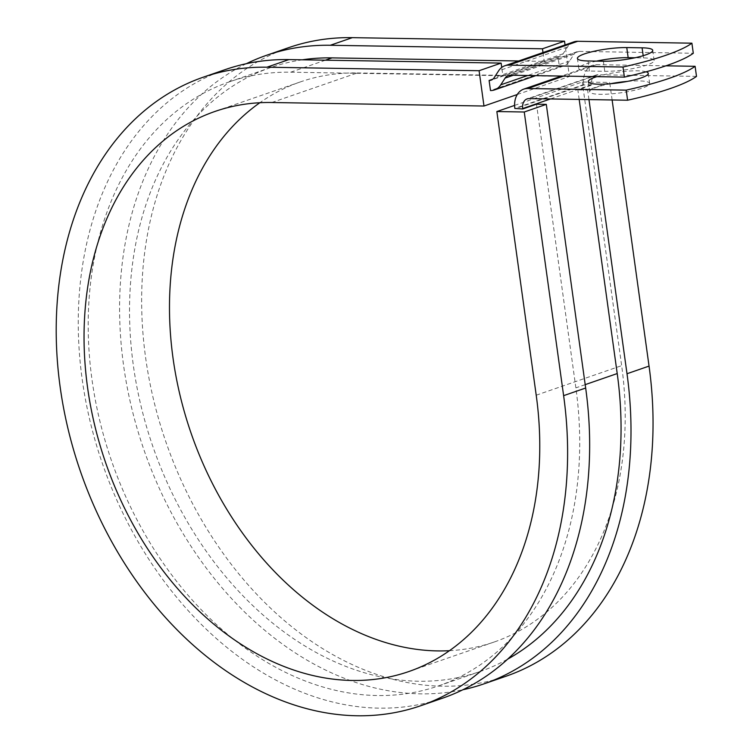 <?xml version="1.0" encoding="UTF-8"?>
<svg xmlns="http://www.w3.org/2000/svg" width="753" height="753" viewBox="0 0 753 753"><rect width="100%" height="100%" fill="white"/><g stroke="black" fill="none" stroke-linecap="round" stroke-linejoin="round"><path stroke-width="0.56" stroke-dasharray="3.77 2.82" d="M596.555 61.115A30.28 5.309 -7.9 0 0 578.803 68.523A30.28 5.309 -7.9 0 0 589.439 71.055L604.772 71.309A30.28 5.309 -7.9 0 0 647.053 64.993A30.28 5.309 -7.9 0 0 654.122 60.456A30.28 5.309 -7.9 0 0 643.495 57.915L634.977 57.774M627.513 81.38A30.28 5.309 172.1 0 1 649.67 83.442A30.28 5.309 172.1 0 1 642.591 87.988A30.28 5.309 172.1 0 1 609.714 94.003A30.28 5.309 172.1 0 1 589.684 91.772A30.28 5.309 172.1 0 1 596.753 87.226A30.28 5.309 172.1 0 1 610.429 83.743M696.506 76.392L598.004 74.763A10.344 7.615 -109.1 0 0 596.028 75.074A10.344 7.615 -109.1 0 0 591.576 84.722L583.81 85.004L514.901 108.846M665.934 65.822L596.611 64.673A20.689 15.239 -109.1 0 0 592.639 65.295A20.689 15.239 -109.1 0 0 583.744 84.59L583.81 85.004M573.777 41.914A20.689 15.239 70.9 0 0 567.489 47.015L563.131 53.764A10.344 7.615 -109.1 0 1 559.987 56.324A10.344 7.615 -109.1 0 1 558.001 56.635L559.404 66.716A20.689 15.239 -109.1 0 0 563.366 66.095A20.689 15.239 -109.1 0 0 569.654 60.993L574.012 54.244A10.344 7.615 70.9 0 1 577.156 51.693A10.344 7.615 70.9 0 1 579.142 51.383L693.297 53.275M596.828 76.655A30.28 5.309 172.1 0 1 646.14 71.789M559.404 66.716L490.504 90.558M579.179 99.424L577.852 89.908L591.632 85.136M325.418 60.184L290.714 72.194A319.62 235.36 -109.1 0 0 229.458 81.813A319.62 235.36 -109.1 0 0 111.529 460.817A319.62 235.36 -109.1 0 0 438.462 685.917A319.62 235.36 -109.1 0 0 575.876 387.87L536.513 104.206M302.358 59.798A319.62 235.36 -109.1 0 0 270.798 67.506A319.62 235.36 -109.1 0 0 152.868 446.52A319.62 235.36 -109.1 0 0 479.802 671.62A319.62 235.36 -109.1 0 0 507.654 659.148M518.685 60.974L544.221 61.398L502.882 75.705L501.733 67.431M290.714 72.194L502.882 75.705L492.839 79.178M558.001 56.635L544.221 61.398L542.998 52.569M612.123 99.97L609.695 82.444L587.641 90.068L577.852 89.908M588.968 99.584L587.641 90.068M514.6 105.401L582.285 81.983L609.695 82.444M449.419 650.696A296.343 218.219 -109.1 0 0 494.241 641.989A296.343 218.219 -109.1 0 0 621.649 365.647L582.285 81.983M288.625 47.665A332.553 244.885 -109.1 0 0 165.924 442.002A332.553 244.885 -109.1 0 0 506.072 676.213M246.335 63.694A332.553 244.885 -109.1 0 0 143.87 449.626A332.553 244.885 -109.1 0 0 462.926 689.739M271.814 102.512L357.251 72.956A296.343 218.219 -109.1 0 0 300.456 81.879A296.343 218.219 -109.1 0 0 259.841 102.728M225.232 69.596A332.553 244.885 -109.1 0 0 102.53 463.933A332.553 244.885 -109.1 0 0 442.689 698.144M357.251 72.956L569.419 76.467L565.042 44.935M517.283 94.511L569.419 76.467M643.495 57.915L643.184 55.703M583.744 84.59L514.845 108.423M579.142 51.383L510.242 75.215M596.611 64.673L563.573 76.1M598.004 74.763L529.105 98.596M574.012 54.244L513.245 75.272M569.654 60.993L527.702 75.507M591.576 84.722L550.443 98.954M585.194 384.642L575.876 387.87M563.131 53.764L494.232 77.606M567.489 47.015L498.59 70.857M589.439 71.055L588.037 60.974M604.772 71.309L603.369 61.228M536.211 395.203L621.649 365.647M654.122 60.456L652.729 50.366M588.281 81.682L589.684 91.772M577.156 51.693L508.256 75.526M563.366 66.095L535.778 75.639M592.639 65.295L561.503 76.062M596.028 75.074L527.128 98.907M270.798 67.506L229.458 81.813M479.802 671.62L438.462 685.917M559.987 56.324L491.088 80.157M648.267 73.352L649.67 83.442M578.803 68.523L577.41 58.433M300.456 81.879L215.019 111.435M494.241 641.989L408.804 671.554"/><path stroke-width="1.13" d="M645.65 54.903A30.28 5.309 -7.9 0 0 652.729 50.366A30.28 5.309 -7.9 0 0 642.093 47.825L626.76 47.571A30.28 5.309 -7.9 0 0 594.437 51.185A30.28 5.309 -7.9 0 0 577.41 58.433A30.28 5.309 -7.9 0 0 588.037 60.974L603.369 61.228A30.28 5.309 -7.9 0 0 645.65 54.903M646.14 71.789A30.28 5.309 172.1 0 1 648.267 73.352A30.28 5.309 172.1 0 1 641.189 77.898A30.28 5.309 172.1 0 1 608.311 83.912A30.28 5.309 172.1 0 1 588.281 81.682A30.28 5.309 172.1 0 1 595.35 77.135A30.28 5.309 172.1 0 1 596.828 76.655M626.204 90.134A134.702 23.635 -7.9 0 0 695.104 66.302L696.506 76.392A134.702 23.635 172.1 0 1 627.607 100.224L626.204 90.134L527.712 88.506A20.689 15.239 -109.1 0 0 523.74 89.127A20.689 15.239 -109.1 0 0 514.845 108.423L522.733 108.978L536.513 104.206L546.302 104.366L524.257 111.999L496.848 111.548L514.6 105.401M627.607 100.224L529.105 98.596A10.344 7.615 -109.1 0 0 527.128 98.907A10.344 7.615 -109.1 0 0 522.676 108.554L522.733 108.978M695.104 66.302L665.934 65.822M535.778 75.639L494.467 89.936A20.689 15.239 -109.1 0 1 490.504 90.558L489.102 80.467A10.344 7.615 -109.1 0 0 491.088 80.157A10.344 7.615 -109.1 0 0 494.232 77.606L498.59 70.857A20.689 15.239 70.9 0 1 504.877 65.756A20.689 15.239 70.9 0 1 508.84 65.135L623.004 67.017L624.397 77.107A134.702 23.635 172.1 0 0 693.297 53.275L691.903 43.185A134.702 23.635 172.1 0 1 623.004 67.017M504.877 65.756L573.777 41.914A20.689 15.239 70.9 0 1 577.739 41.293L691.903 43.185M634.977 57.774L628.162 57.661A30.28 5.309 -7.9 0 0 596.555 61.115M494.467 89.936A20.689 15.239 -109.1 0 0 500.754 84.825L505.112 78.086A10.344 7.615 70.9 0 1 508.256 75.526A10.344 7.615 70.9 0 1 510.242 75.215L624.397 77.107M610.429 83.743A30.28 5.309 172.1 0 1 627.513 81.38M507.654 659.148A319.62 235.36 -109.1 0 0 617.215 373.563L579.179 99.424M518.685 60.974L332.054 57.887A319.62 235.36 -109.1 0 0 302.358 59.798M489.102 80.467L492.839 79.178M462.926 689.739A332.553 244.885 -109.1 0 0 484.028 683.837L506.072 676.213A332.553 244.885 -109.1 0 0 649.048 366.099L612.123 99.97M484.028 683.837A332.553 244.885 -109.1 0 0 627.004 373.733L588.968 99.584M266.91 67.205A332.553 244.885 -109.1 0 0 203.188 77.22L225.232 69.596A332.553 244.885 -109.1 0 1 288.964 59.581L266.91 67.205L479.087 70.716L483.981 106.022L271.814 102.512A296.343 218.219 -109.1 0 0 215.019 111.435A296.343 218.219 -109.1 0 0 105.684 462.841A296.343 218.219 -109.1 0 0 408.804 671.554A296.343 218.219 -109.1 0 0 536.211 395.203L496.848 111.548M203.188 77.22A332.553 244.885 -109.1 0 0 80.486 471.557A332.553 244.885 -109.1 0 0 420.635 705.768L442.689 698.144A332.553 244.885 -109.1 0 0 585.665 388.03L546.302 104.366M420.635 705.768A332.553 244.885 -109.1 0 0 563.62 395.654L524.257 111.999M565.042 44.935L564.524 41.161L352.348 37.65A332.553 244.885 -109.1 0 0 288.625 47.665L266.571 55.289A332.553 244.885 -109.1 0 0 246.335 63.694M352.348 37.65L330.303 45.274A332.553 244.885 -109.1 0 0 266.571 55.289M259.841 102.728A296.343 218.219 -109.1 0 0 191.121 433.286A296.343 218.219 -109.1 0 0 449.419 650.696M330.303 45.274L542.471 48.785L542.998 52.569M564.524 41.161L542.471 48.785M483.981 106.022L517.283 94.511M288.964 59.581L501.131 63.092L479.087 70.716M501.733 67.431L501.131 63.092M643.184 55.703L642.093 47.825M577.739 41.293L508.84 65.135M563.573 76.1L527.712 88.506M513.245 75.272L505.112 78.086M527.702 75.507L500.754 84.825M550.443 98.954L522.676 108.554M617.215 373.563L585.194 384.642M332.054 57.887L325.418 60.184M628.162 57.661L626.76 47.571M649.048 366.099L627.004 373.733M585.665 388.03L563.62 395.654M561.503 76.062L523.74 89.127"/></g></svg>
